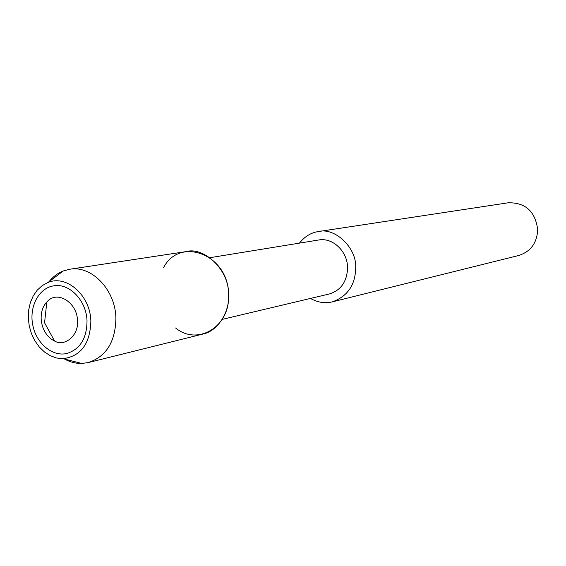 <?xml version="1.0" encoding="UTF-8"?>
<svg xmlns="http://www.w3.org/2000/svg" width="566" height="566" viewBox="0 0 566 566"><rect width="100%" height="100%" fill="white"/><g stroke="black" fill="none" stroke-linecap="round" stroke-linejoin="round"><path stroke-width="0.85" d="M77.514 320.597C77.202 302.485 56.918 289.587 46.815 302.081C36.514 312.814 40.929 334.626 54.598 341.05C64.948 347.163 78.992 335.129 77.514 320.597M87.023 320.972C86.52 300.504 69.243 282.667 53.459 285.88C38.679 288.207 29.008 306.864 32.778 325.139C36.316 343.47 52.405 356.983 66.944 353.46C80.131 349.201 86.824 338.369 87.023 320.972C86.52 300.504 69.243 282.667 53.459 285.88C38.679 288.207 29.008 306.864 32.778 325.139C36.316 343.47 52.405 356.983 66.944 353.46C80.131 349.201 86.824 338.369 87.023 320.972M175.601 327.983C197.909 346.392 230.716 326.292 228.537 294.2C228.523 254.735 179.917 235.916 163.553 267.668M329.412 293.952C341.072 290.252 347.121 281.458 347.574 267.577C347.474 251.254 332.638 237.26 318.644 239.998L209.887 257.7M310.486 298.438C317.859 302.548 325.139 303.687 332.334 301.862C347.609 296.372 355.398 284.946 355.717 267.577C356.658 247.448 334.541 227.065 318.297 231.572C311.003 232.654 304.72 236.503 299.442 243.125M518.682 255.492C530.731 251.615 537.07 242.941 537.7 229.478C535.195 211.323 525.347 202.43 508.162 202.798L318.297 231.572M64.517 359.035C70.085 362.099 75.83 363.577 81.759 363.457L88.303 362.58C106.387 356.538 115.584 341.602 115.896 317.781C115.259 289.636 91.501 265.114 69.675 269.26L63.279 270.958C57.767 273.13 53.027 276.703 49.065 281.67M90.864 321.127C90.348 295.367 66.562 274.39 47.905 282.54L42.202 285.625L37.243 290.139L33.238 295.891L30.345 302.64L28.675 310.09L28.3 317.936L29.227 325.86L31.413 333.53L34.781 340.633L39.181 346.866L44.445 351.981L50.353 355.759L56.664 358.023L63.116 358.674C80.917 356.219 90.164 343.704 90.864 321.127M88.317 362.573L202.713 334.11C218.087 331.209 230.029 311.279 228.537 294.2C229.379 270.562 204.326 246.429 186.228 251.594L69.682 269.26M46.815 302.081L44.558 322.797L54.598 341.05M329.419 293.945L222.205 319.387M518.689 255.492L332.334 301.862M63.265 270.965L47.898 282.547M81.737 363.464L63.102 358.674"/></g></svg>
